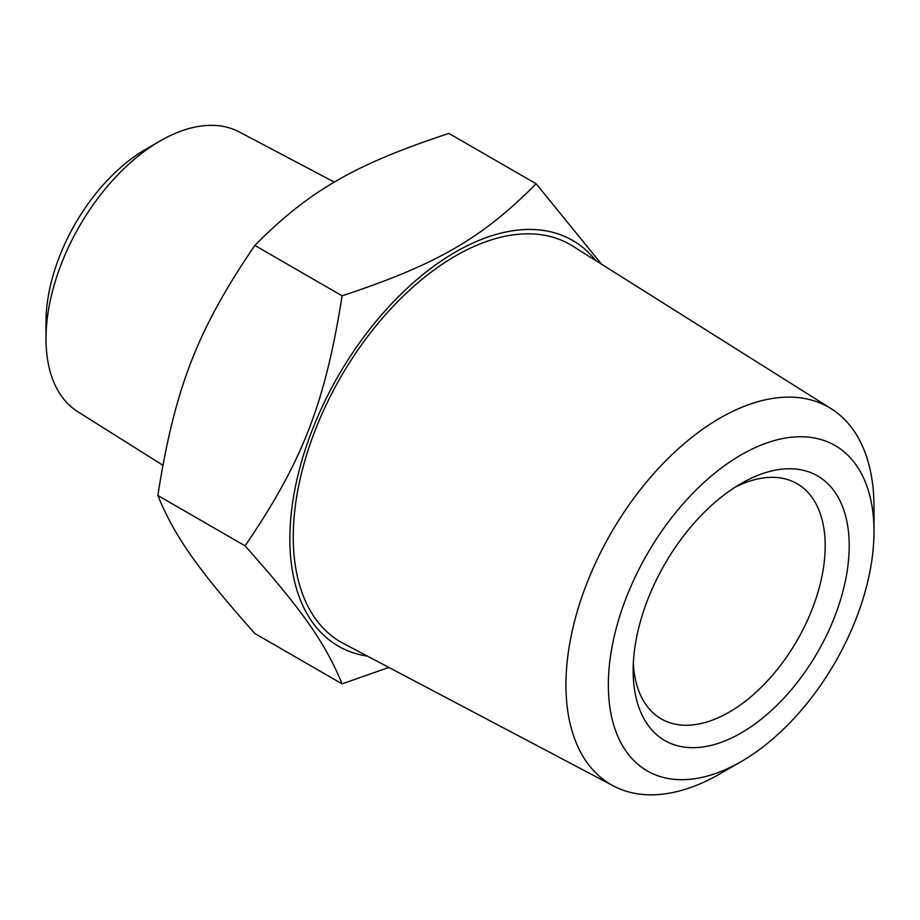 <?xml version="1.0" encoding="UTF-8"?>
<svg xmlns="http://www.w3.org/2000/svg" width="920" height="920" viewBox="0 0 920 920"><rect width="100%" height="100%" fill="white"/><g stroke="black" fill="none" stroke-linecap="round" stroke-linejoin="round"><path stroke-width="1.38" d="M388.838 667.425L342.091 683.87L254.851 633.512C197.535 569.054 174.708 536.59 157.837 495.489C174.708 388.194 197.535 329.372 254.851 245.433L342.091 295.803C436.517 264.638 482.16 238.28 536.13 183.77L601.599 264.247M367.425 656.121A234.255 135.24 -60 0 1 289.869 538.924A234.255 135.24 -60 0 1 409.676 285.959A234.255 135.24 -60 0 1 595.78 260.59M342.091 683.87C325.22 642.769 302.392 610.305 245.077 545.847C302.392 461.909 325.22 403.086 342.091 295.803M719.969 773.835L741.175 761.587A187.841 108.445 -60 0 1 608.35 684.905A187.841 108.445 -60 0 1 741.175 454.848A187.841 108.445 -60 0 1 874 531.53A187.841 108.445 -60 0 1 741.175 761.587L719.969 773.835A217.833 125.764 120 0 1 613.479 785.956L343.332 643.413A229.459 132.48 120 0 1 304.934 460.437A229.459 132.48 120 0 1 455.503 255.944A229.459 132.48 120 0 1 572.723 246.077L831.255 408.756A217.833 125.764 120 0 0 719.969 418.117A217.833 125.764 120 0 0 577.024 612.248A217.833 125.764 120 0 0 613.479 785.956M874 531.53L874 507.046A217.833 125.764 120 0 0 831.255 408.756M734.999 487.255A135.792 78.407 -60 0 1 797.077 483.69A135.792 78.407 -60 0 1 825.194 545.847A135.792 78.407 -60 0 1 729.169 712.172A135.792 78.407 -60 0 1 661.273 718.899A135.792 78.407 -60 0 1 633.328 663.355M741.175 483.483L741.175 483.483A152.777 88.205 -60 0 1 849.206 545.847A152.777 88.205 -60 0 1 741.175 732.952A152.777 88.205 -60 0 1 633.155 670.588A152.777 88.205 -60 0 1 741.175 483.483L741.175 483.483M145.832 149.224L160.23 140.909L145.832 149.224A141.185 81.512 120 0 0 46 322.138L46 338.755A161.54 93.265 -60 0 1 160.23 140.909A161.54 93.265 -60 0 1 239.2 131.916L334.431 182.171M162.794 465.198L77.705 411.654A161.54 93.265 -60 0 1 46 338.755M157.837 495.489L245.077 545.847M254.851 245.433C308.832 190.923 354.476 164.565 448.891 133.411L536.13 183.77"/></g></svg>
